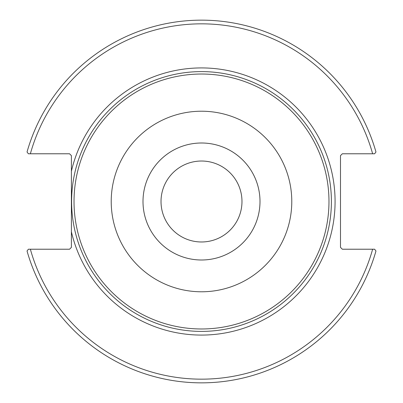 <?xml version="1.0" encoding="UTF-8"?>
<svg xmlns="http://www.w3.org/2000/svg" width="403" height="403" viewBox="0 0 403 403"><rect width="100%" height="100%" fill="white"/><g stroke="black" fill="none" stroke-linecap="round" stroke-linejoin="round"><path stroke-width="0.6" d="M331.397 201.5A129.897 129.897 0 0 0 201.5 71.603A129.897 129.897 0 0 0 71.603 201.5A129.897 129.897 0 0 0 201.5 331.397A129.897 129.897 0 0 0 331.397 201.5M201.5 111.218A90.282 90.282 0 0 0 123.313 246.641A90.282 90.282 0 0 0 279.687 246.641A90.282 90.282 0 0 0 201.5 111.218M71.396 171.215L71.396 247.377L69.553 249.22L28.386 249.22L27.036 250.998A181.35 181.35 0 0 0 375.964 250.998L374.614 249.22L342.338 249.22L340.495 247.377L340.495 155.623L342.338 153.78L374.614 153.78L375.964 152.002A181.35 181.35 0 0 0 27.036 152.002L28.386 153.78L69.553 153.78L71.396 155.623L71.396 171.215A133.584 133.584 0 0 1 276.906 91.239A133.584 133.584 0 0 1 276.906 311.761A133.584 133.584 0 0 1 71.396 231.785M201.5 143A58.5 58.5 0 0 1 252.162 230.748A58.5 58.5 0 0 1 150.838 230.748A58.5 58.5 0 0 1 201.5 143M161.019 201.5A40.481 40.481 0 0 0 221.741 236.556A40.481 40.481 0 0 0 221.741 166.444A40.481 40.481 0 0 0 161.019 201.5M28.386 153.78L30.366 153.78A177.663 177.663 0 0 1 372.634 153.78M374.614 249.22L372.634 249.22A177.663 177.663 0 0 1 30.366 249.22M328.974 201.5A127.474 127.474 0 0 1 201.5 328.974A127.474 127.474 0 0 1 74.026 201.5A127.474 127.474 0 0 1 201.5 74.026A127.474 127.474 0 0 1 328.974 201.5"/></g></svg>
